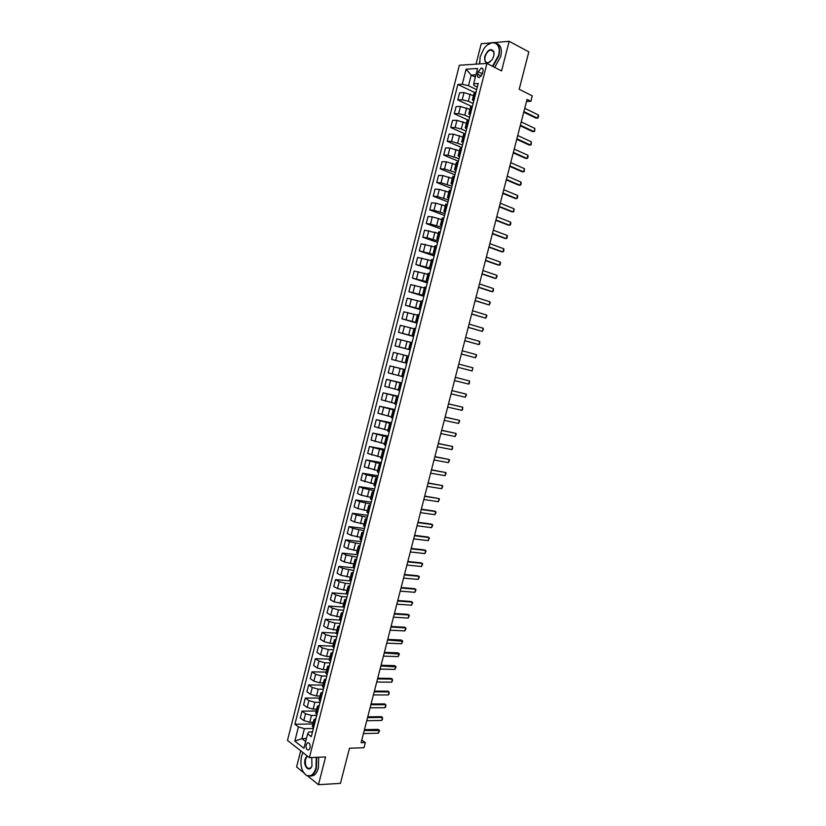<?xml version="1.0" encoding="UTF-8"?>
<svg xmlns="http://www.w3.org/2000/svg" width="826" height="826" viewBox="0 0 826 826"><rect width="100%" height="100%" fill="white"/><g stroke="black" fill="none" stroke-linecap="round" stroke-linejoin="round"><path stroke-width="1.24" d="M310.049 747.881C310.411 744.236 309.543 742.564 307.448 742.863L306.178 744.887C305.816 748.542 306.683 750.215 308.79 749.905L310.049 747.881M300.716 750.813L296.586 766.962L303.534 772.599M459.359 65.244L287.479 740.416L309.389 757.628L486.948 63.437L459.359 65.244M491.119 42.859L481.238 43.706L476.024 64.149M308.036 776.244L318.464 784.7L340.446 783.368L349.491 748.232L363.987 747.716L365.319 742.553L361.778 740.024M486.948 63.437L501.578 70.902L509.167 41.3L494.815 42.539M509.167 41.3L528.826 51.862L519.193 89.28L532.285 95.857L530.87 101.319L527.04 99.419L361.086 742.698L365.319 742.553M478.244 71.686L477.614 74.175C477.201 76.477 477.779 77.592 479.338 77.52L482.312 73.917L482.952 71.408C483.355 69.116 482.787 68 481.238 68.073L478.244 71.686L482.353 73.741M475.952 74.846L471.192 75.114L468.487 85.708L462.271 84.252L457.862 84.459L294.892 724.257L312.909 723.937M462.271 84.252L466.112 69.188L477.573 68.496L473.68 83.736L473.979 85.47L477.325 87.102M312.496 731.908L308.821 732.001L307.613 733.901L311.278 736.678L478.244 83.529L473.68 83.736M307.613 733.901L303.947 748.253L294.82 741.139L298.434 726.942L294.892 724.257M318.464 784.7L325.589 756.957L309.389 757.628M526.523 101.433L530.87 101.319M475.363 77.169L471.192 75.114L466.112 69.188M306.436 738.527L301.851 738.65L305.651 741.583M476.674 89.683L468.487 85.708M473.484 95.609L464.016 92.584L459.607 92.749L457.78 99.936L471.254 106.265M473.133 103.518L468.363 101.268L462.168 99.801L457.78 99.936M469.942 109.455L460.474 106.461L456.086 106.564L454.259 113.74L468.456 120.245M469.602 117.344L464.821 115.144L458.626 113.678L454.259 113.74M466.411 123.291L456.933 120.328L452.565 120.359L450.738 127.534L465.327 134.029M466.07 131.148L461.28 129.001L455.095 127.534L450.738 127.534M462.88 137.106L453.402 134.173L449.055 134.142L447.227 141.308L461.848 147.648M462.539 144.932L451.564 141.37L447.227 141.308M459.349 150.9L449.871 147.999L445.544 147.906L443.727 155.061L458.378 161.246M459.029 158.706L448.043 155.185L443.727 155.061M455.828 164.684L446.35 161.813L442.044 161.659L440.217 168.803L454.909 174.823M455.508 172.469L444.522 168.989L440.217 168.803M452.318 178.447L442.829 175.608L438.544 175.391L436.727 182.525L451.44 188.38M451.998 186.201L441.001 182.773L436.727 182.525M448.797 192.19L439.318 189.381L435.044 189.102L433.227 196.227L447.971 201.926M448.487 199.923L437.491 196.547L433.227 196.227M445.297 205.922L435.808 203.144L431.554 202.804L429.737 209.918L444.512 215.462M444.987 213.624L433.98 210.3L429.737 209.918M441.786 219.633L432.297 216.887L428.064 216.484L426.257 223.588L441.063 228.978M441.487 227.315L430.48 224.032L426.257 223.588M438.286 233.335L424.585 230.144L422.778 237.248L437.615 242.472M437.997 240.986L426.98 237.743L422.778 237.248M434.796 247.015L421.105 243.794L419.298 250.877L434.166 255.957M434.497 254.635L419.298 250.877M431.306 260.675L417.636 257.423L415.829 264.506L430.728 269.421M431.017 268.274L415.829 264.506M427.816 274.325L414.156 271.031L412.36 278.104L427.29 282.864M427.538 281.893L412.36 278.104M424.337 287.954L410.698 284.629L408.891 291.702L423.852 296.297M424.058 295.501L408.891 291.702M420.857 301.562L407.239 298.217L405.432 305.269L420.424 309.709M420.579 309.089L405.432 305.269M417.378 315.16L403.78 311.774L401.983 318.826L416.996 323.111M417.109 322.656L401.983 318.826M413.909 328.738L400.321 325.32L398.524 332.362L413.578 336.492M413.65 336.213L398.524 332.362M410.439 342.294L396.872 338.856L395.086 345.887L410.161 349.863M410.192 349.749L395.086 345.887M406.981 355.841L393.434 352.372L391.638 359.393L395.685 360.446L397.482 353.394M405.184 362.882L395.685 360.446M405.07 369.759L389.986 365.866L405.112 369.614M401.725 376.398L388.199 372.877L389.986 365.866M401.622 383.254L386.547 379.351L401.704 382.944M398.277 389.903L384.771 386.351L386.547 379.351M398.184 396.738L383.119 392.815L398.297 396.253M394.828 403.387L381.333 399.805L383.119 392.815M394.735 410.192L379.692 406.258L394.9 409.551M391.39 416.862L377.916 413.248L379.692 406.258M391.297 423.645L376.264 419.691L391.503 422.829M387.952 430.315L374.488 426.67L376.264 419.691M387.869 437.078L372.846 433.113L388.117 436.097M384.513 443.758L371.07 440.082L372.846 433.113M384.441 450.49L369.428 446.515L384.73 449.344M381.085 457.181L367.663 453.474L369.428 446.515M381.013 463.892L366.021 459.896L381.344 462.57M377.658 470.583L364.245 466.845L366.021 459.896M377.596 477.273L366.507 474.836L362.614 473.257L377.967 475.786M374.24 483.974L360.848 480.205L362.614 473.257M374.178 490.634L363.079 488.249L359.207 486.607L374.591 488.992M370.822 497.345L361.303 495.208L357.441 493.545L359.207 486.607M370.76 503.984L359.661 501.64L355.81 499.947L371.225 502.177M367.405 510.705L357.885 508.599L354.044 506.875L355.81 499.947M367.353 517.313L356.254 515.011L352.413 513.266L367.859 515.341M363.998 524.045L354.478 521.97L350.658 520.184L352.413 513.266M363.946 530.633L352.847 528.382L349.026 526.565L364.493 528.495M360.59 537.365L351.071 535.32L347.261 533.482L349.026 526.565M360.549 543.942L349.439 541.722L345.64 539.853L361.138 541.629M357.193 550.674L347.674 548.66L343.884 546.76L345.64 539.853M357.152 557.22L346.042 555.051L342.253 553.121L357.782 554.752M353.796 563.972L344.277 561.979L340.498 560.018L342.253 553.121M353.765 570.487L342.645 568.371L338.877 566.378L354.437 567.854M350.4 577.24L340.88 575.278L337.122 573.265L338.877 566.378M350.379 583.745L345.258 583.321L339.249 581.659L335.501 579.615L351.091 580.946M347.013 590.507L337.493 588.566L333.756 586.491L335.501 579.615M346.992 596.981L341.861 596.599L335.862 594.947L332.135 592.841L347.219 593.977M343.626 603.744L334.107 601.844L330.379 599.707L332.135 592.841M343.606 610.197L338.474 609.877L332.475 608.204L328.769 606.047L343.193 606.996M340.25 616.981L330.72 615.102L327.024 612.902L328.769 606.047M340.24 623.403L335.088 623.124L329.099 621.462L325.403 619.232L339.507 620.037M336.874 630.186L327.344 628.338L323.658 626.087L325.403 619.232M336.863 636.598L331.711 636.361L325.723 634.688L322.047 632.406L336.13 633.077M333.498 643.382L329.946 643.247L323.968 641.565L320.302 639.252L322.047 632.406M333.498 649.773L328.325 649.587L322.357 647.904L318.691 645.571L332.806 646.097M330.132 656.567L326.58 656.453L320.602 654.77L316.947 652.406L318.691 645.571M330.132 662.927L324.959 662.793L318.981 661.11L315.346 658.714L329.481 659.107M326.766 669.731L323.203 669.659L317.236 667.966L313.601 665.539L315.346 658.714M326.776 676.071L321.593 675.988L315.625 674.295L312.001 671.837L326.156 672.106M323.41 682.875L319.838 682.834L313.87 681.14L310.256 678.662L312.001 671.837M323.42 689.194L318.227 689.163L312.259 687.459L308.656 684.95L322.842 685.084M320.054 696.008L316.472 695.998L310.514 694.305L306.921 691.765L308.656 684.95M320.065 702.307L314.861 702.317L308.903 700.613L305.321 698.042L319.528 698.053M316.699 709.121L313.116 709.152L307.169 707.448L303.586 704.846L305.321 698.042M316.719 715.399L311.505 715.461L305.558 713.747L301.986 711.124L316.224 711M313.353 722.223L309.76 722.285L303.813 720.571L300.251 717.918L301.986 711.124M313.374 728.47L304.402 728.666L301.851 738.65L294.82 741.139M476.034 92.14L474.258 92.584L472.4 99.863L473.752 101.082M457.862 84.459L474.372 92.409M474.165 99.461L472.4 99.863M472.451 106.203L470.675 106.595L468.817 113.874L470.19 115.031M470.583 113.503L468.817 113.874M468.858 120.235L467.103 120.586L465.245 127.854L466.628 128.97M466.989 127.534L465.245 127.854M465.275 134.256L463.531 134.555L461.672 141.824L463.066 142.898M463.417 141.535L461.672 141.824M461.693 148.257L459.968 148.515L458.11 155.773L459.514 156.806M459.834 155.536L458.11 155.773M458.12 162.247L456.396 162.454L454.548 169.702L455.962 170.693M456.262 169.506L454.548 169.702M454.548 176.206L452.844 176.382L450.996 183.609L452.421 184.559M452.7 183.465L450.996 183.609M450.986 190.156L449.292 190.29L447.444 197.507L448.879 198.416M449.127 197.404L447.444 197.507M447.424 204.094L445.741 204.177L443.892 211.394L445.338 212.251M445.575 211.332L443.892 211.394M443.861 218.002L442.199 218.043L440.351 225.25L441.807 226.066M442.013 225.24L440.351 225.25M440.31 231.899L438.658 231.899L436.82 239.096L438.276 239.87M438.472 239.127L436.82 239.096M436.768 245.787L435.116 245.735L433.278 252.921L434.755 253.654M434.92 252.993L433.278 252.921M433.216 259.643L431.585 259.56L429.757 266.736L431.234 267.418M431.378 266.85L429.757 266.736M429.685 273.489L428.064 273.354L426.226 280.53L427.723 281.17M427.847 280.685L426.226 280.53M426.144 287.324L424.533 287.149L422.705 294.304L424.213 294.903M424.306 294.5L422.705 294.304M422.613 301.129L421.023 300.912L419.195 308.067L420.702 308.614M420.785 308.305L419.195 308.067M419.092 314.923L417.502 314.665L415.674 321.81L417.202 322.316M417.254 322.088L415.674 321.81M415.571 328.707L413.991 328.397L412.174 335.532L413.702 335.996M413.743 335.862L412.174 335.532M412.05 342.46L410.491 342.119L408.663 349.243L410.212 349.666M410.223 349.615L408.663 349.243M407.961 356.058L406.991 355.82L405.174 362.934L406.134 363.192L407.961 356.058L408.54 356.202M406.712 363.347L406.134 363.192M405.029 369.934L403.491 369.501L405.05 369.862M403.212 377.059L401.673 376.604L403.491 369.501M401.529 383.636L400.001 383.161L401.57 383.481M399.701 390.76L398.184 390.264L400.001 383.161M398.029 397.327L396.511 396.81L398.091 397.089M396.212 404.441L394.704 403.904L396.511 396.81M394.529 411.007L393.031 410.45L394.611 410.687M392.711 418.111L391.214 417.533L393.031 410.45M391.039 424.667L389.552 424.058L391.142 424.254M389.222 431.761L387.745 431.141L389.552 424.058M387.549 438.307L386.072 437.666L387.673 437.811M385.742 445.39L384.266 444.729L386.072 437.666M384.069 451.925L382.603 451.244L384.214 451.357M382.262 459.008L380.796 458.296L382.603 451.244M380.59 465.534L379.134 464.811L380.755 464.873M378.783 472.606L377.337 471.852L379.134 464.811M377.121 479.121L375.675 478.357L377.306 478.388M375.314 486.184L373.879 485.399L375.675 478.357M373.651 492.699L372.216 491.893L373.858 491.873M371.845 499.751L370.42 498.925L372.216 491.893M370.182 506.255L368.757 505.409L370.409 505.347M368.386 513.297L366.961 512.43L368.757 505.409M366.723 519.791L365.309 518.904L366.971 518.811M364.927 526.833L363.523 525.914L365.309 518.904M363.264 533.317L361.86 532.388L363.533 532.254M361.468 540.349L360.074 539.388L361.86 532.388M359.816 546.822L358.422 545.852L360.105 545.676M358.019 553.843L356.636 552.852L358.422 545.852M356.367 560.317L354.984 559.305L356.677 559.078M354.571 567.328L353.198 566.295L354.984 559.305M352.919 573.791L351.556 572.738L353.26 572.47M351.133 580.792L349.77 579.718L351.556 572.738M349.481 587.245L348.128 586.15L349.832 585.851M347.694 594.235L346.342 593.12L348.128 586.15M346.042 600.688L344.7 599.552L346.424 599.211M344.256 607.668L342.924 606.511L344.7 599.552M342.614 614.11L341.283 612.933L343.007 612.551M340.828 621.09L339.507 619.892L341.283 612.933M339.187 627.523L337.865 626.304L339.6 625.881M337.4 634.492L336.089 633.253L337.865 626.304M335.759 640.914L334.458 639.654L336.203 639.19M333.983 647.873L332.682 646.593L334.458 639.654M332.341 654.285L331.04 652.994L332.806 652.488M330.565 661.234L329.275 659.922L331.04 652.994M328.924 667.645L327.643 666.314L329.409 665.766M327.148 674.584L325.878 673.231L327.643 666.314M325.516 680.985L324.246 679.612L326.022 679.024M323.74 687.924L322.481 686.52L324.246 679.612M322.109 694.315L320.849 692.9L322.636 692.271M320.343 701.243L319.084 699.798L320.849 692.9M318.712 707.624L317.452 706.168L319.249 705.497M316.936 714.542L315.697 713.065L317.452 706.168M315.305 720.922L314.066 719.425L315.873 718.713M298.434 726.942L304.402 728.666M313.539 727.82L312.311 726.302L314.066 719.425M524.747 108.32L538.335 114.959L538.521 116.249L538.098 117.86L536.126 118.201L523.746 112.202M538.335 114.959L537.499 118.19L523.901 111.593M521.237 121.928L534.856 128.412L534.628 131.293L532.646 131.633L520.246 125.769M534.856 128.412L534.019 131.644L520.39 125.191M517.726 135.516L531.376 141.845L531.159 144.705L529.177 145.046L516.746 139.326M531.376 141.845L530.54 145.066L516.89 138.778M514.226 149.093L527.907 155.267L528.113 156.496L527.69 158.107L525.718 158.447L513.256 152.862M527.907 155.267L527.071 158.489L513.39 152.356M510.726 162.65L524.438 168.669L524.231 171.488L522.259 171.829L509.766 166.387M524.438 168.669L523.612 171.88L509.89 165.902M492.482 66.256L498.481 55.548C502.239 42.384 490.716 37.903 483.54 49.353L480.154 56.88L479.7 63.912M487.877 44.687L492.399 42.508C498.367 42.363 500.546 46.752 498.956 55.662L492.936 66.493M493.834 55.889L492.265 59.462C486.968 64.779 484.428 63.808 484.676 56.55C487.743 49.591 490.809 47.908 493.855 51.522L493.834 55.889M494.154 53.711L493.865 51.883L490.789 49.932C488.176 50.737 486.287 52.978 485.141 56.664C484.387 60.804 485.42 62.838 488.228 62.745L490.231 61.785M496.922 43.561C500.917 45.254 502.187 49.601 500.711 56.581L494.702 67.391M491.387 50.241L492.017 49.963M479.658 63.912L479.524 61.991M302.935 752.558L301.521 756.317C299.921 765.237 301.573 771.608 306.456 775.418C310.7 777.059 313.88 774.509 315.997 767.788L316.234 757.349M316.709 757.328L316.451 767.922C315.46 771.608 313.87 774.158 311.701 775.562L306.673 775.738L303.214 772.052M311.753 757.535L311.97 766.001C309.461 772.95 302.987 766.404 305.093 759.146L306.973 755.728M307.334 756.017L305.527 759.27C304.887 765.785 306.446 768.789 310.204 768.283L311.763 766.476M318.671 757.246L318.413 767.829C317.421 771.515 315.831 774.055 313.663 775.449L310.256 776.182M507.236 176.196L520.979 182.061L521.185 183.248L520.772 184.848L518.8 185.189L506.286 179.892M520.979 182.061L520.143 185.272L506.4 179.448M503.746 189.722L517.52 195.432L517.737 196.598L517.324 198.199L515.352 198.539L502.807 193.387M517.52 195.432L516.694 198.632L502.91 192.964M500.267 203.227L514.061 208.782L513.875 211.528L511.903 211.869L499.327 206.861M514.061 208.782L513.235 211.983L499.431 206.469M496.777 216.722L510.613 222.122L510.84 223.247L510.427 224.848L508.455 225.188L495.858 220.315M510.613 222.122L509.787 225.322L495.951 219.964M493.308 230.196L507.164 235.441L507.401 236.556L506.988 238.146L505.016 238.487L492.389 233.758M507.164 235.441L506.338 238.642L492.472 233.428M489.828 243.66L503.726 248.75L503.963 249.844L503.55 251.434L501.578 251.775L488.92 247.18M503.726 248.75L502.9 251.94L489.002 246.891M486.359 257.103L500.288 262.038L500.525 263.112L500.112 264.702L498.15 265.043L485.461 260.593M500.288 262.038L499.462 265.229L485.533 260.324M482.9 270.536L496.849 275.316L497.097 276.369L496.034 278.496L494.722 278.3L482.012 273.984M496.849 275.316L496.034 278.496L482.064 273.757M479.441 283.948L493.421 288.573L493.267 291.196L491.294 291.537L478.564 287.355M493.421 288.573L492.606 291.754L478.605 287.159M475.983 297.339L489.994 301.82L490.252 302.832L489.178 304.99L475.115 300.716M489.994 301.82L489.178 304.99L475.156 300.55M472.534 310.721L486.576 315.047L486.834 316.038L485.76 318.216L471.667 314.066M486.576 315.047L485.76 318.216L471.708 313.932M469.085 324.081L483.158 328.252L483.427 329.233L482.343 331.422L468.228 327.385M483.158 328.252L482.343 331.422L468.259 327.292M465.637 337.431L479.741 341.458L479.607 343.998L478.925 344.618L464.801 340.704M479.741 341.458L478.925 344.618L464.811 340.632M462.199 350.761L476.334 354.633L476.612 355.572L475.518 357.792L461.362 354.003M476.334 354.633L475.518 357.792L461.373 353.962M472.926 367.797L472.111 370.957L457.945 367.281L472.111 370.957L472.926 367.797L458.771 364.08M468.714 384.1L469.529 380.951L455.343 377.358L469.529 380.951L469.405 383.429L468.714 384.1L454.517 380.569M451.905 390.657L466.132 394.085L466.422 394.962L465.317 397.234L451.089 393.847M465.317 397.234L466.132 394.085L451.915 390.615M448.487 403.924L462.736 407.197L462.622 409.634L461.93 410.346L447.661 407.104M461.93 410.346L462.736 407.197L448.508 403.852M445.069 417.182L459.349 420.3L459.648 421.146L458.533 423.439L444.243 420.351M458.533 423.439L459.349 420.3L445.09 417.068M441.652 430.408L455.962 433.392L456.262 434.218L455.157 436.531L440.836 433.588M455.157 436.531L455.962 433.392L441.683 430.274M438.245 443.634L452.586 446.463L452.483 448.838L451.77 449.592L437.429 446.804M451.77 449.592L452.586 446.463L438.286 443.469M434.837 456.84L449.21 459.514L449.52 460.309L448.394 462.643L434.022 459.999M448.394 462.643L449.21 459.514L434.889 456.633M431.43 470.025L445.834 472.555L446.143 473.329L445.028 475.683L430.614 473.184M445.028 475.683L445.834 472.555L431.492 469.798M428.033 483.2L442.468 485.585L442.777 486.338L441.652 488.703L427.218 486.359M441.652 488.703L442.468 485.585L428.105 482.942M424.636 496.354L439.102 498.594L439.422 499.327L438.296 501.712L423.831 499.503M438.296 501.712L439.102 498.594L424.719 496.065M421.25 509.497L435.736 511.583L436.066 512.306L434.93 514.701L420.434 512.647M434.93 514.701L435.736 511.583L434.528 511.077L421.332 509.177M417.863 522.621L432.38 524.562L432.71 525.264L431.575 527.68L417.058 525.77M431.575 527.68L432.38 524.562L431.172 524.045L417.956 522.269M414.487 535.723L429.024 537.53L429.365 538.211L428.219 540.638L413.671 538.872M428.219 540.638L429.024 537.53L427.827 536.993L414.58 535.351M411.1 548.825L425.679 550.477L426.02 551.138L424.874 553.575L410.295 551.964M424.874 553.575L425.679 550.477L424.481 549.92L411.214 548.412M407.734 561.897L422.334 563.404L422.675 564.055L421.528 566.512L406.919 565.036M421.528 566.512L422.334 563.404L421.136 562.836L407.848 561.463M404.358 574.958L418.988 576.321L419.34 576.951L418.193 579.418L403.553 578.097M418.193 579.418L418.988 576.321L417.801 575.743L404.482 574.493M400.992 588.009L415.654 589.227L416.005 589.836L414.858 592.325L400.187 591.137M414.858 592.325L415.654 589.227L414.466 588.628L401.126 587.513M397.636 601.039L412.319 602.113L412.68 602.701L411.524 605.21L396.831 604.167M411.524 605.21L412.319 602.113L411.141 601.493L397.771 600.512M394.27 614.059L408.994 614.988L409.355 615.556L408.189 618.075L393.465 617.177M408.189 618.075L408.994 614.988L407.817 614.348L394.415 613.501M390.925 627.058L405.669 627.843L406.031 628.4L404.864 630.93L390.12 630.176M404.864 630.93L405.669 627.843L404.492 627.192L391.07 626.469M387.57 640.036L402.716 641.224L401.55 643.764L386.764 643.155M401.55 643.764L402.345 640.687L401.178 640.016L387.735 639.427M384.224 653.015L399.402 654.027L398.225 656.587L383.419 656.123M398.225 656.587L399.03 653.511L397.864 652.829L384.389 652.364M380.879 665.962L396.088 666.83L394.921 669.401L380.084 669.07M394.921 669.401L395.716 666.324L394.56 665.622L381.054 665.291M377.544 678.9L392.402 679.117L392.391 681.14L391.607 682.193L376.749 682.008M391.607 682.193L392.402 679.117L391.256 678.404L377.73 678.198M374.209 691.827L389.098 691.899L389.087 693.902L388.303 694.965L373.414 694.924M388.303 694.965L389.098 691.899L387.952 691.166L374.405 691.094M370.884 704.733L385.794 704.671L385.794 706.643L384.999 707.727L370.079 707.83M384.999 707.727L385.794 704.671L384.658 703.917L371.08 703.969M367.56 717.629L382.49 717.422L382.5 719.384L381.705 720.478L366.754 720.716M381.705 720.478L382.49 717.422L381.364 716.658L367.756 716.834M364.235 730.504L379.599 730.576L378.411 733.209L363.44 733.591M378.411 733.209L379.196 730.163L378.071 729.379L364.442 729.688M468.363 101.268L470.211 94.04M464.821 115.144L466.659 107.927M461.28 129.001L463.118 121.794M457.749 142.846L459.586 135.65M454.217 156.672L456.045 149.485M450.686 170.476L452.524 163.3M447.165 184.27L448.993 177.094M443.645 198.044L445.472 190.878M440.134 211.797L441.962 204.652M436.624 225.539L438.451 218.394M433.123 239.261L434.941 232.127M429.623 252.973L431.44 245.849M426.123 266.664L427.94 259.54M422.633 280.334L424.45 273.22M419.143 293.984L420.961 286.89M415.664 307.623L417.471 300.54M412.184 321.252L413.991 314.169M408.705 334.86L410.512 327.777M405.236 348.448L407.042 341.375M401.766 362.015L403.573 354.963M398.308 375.572L400.104 368.53M394.849 389.108L396.645 382.077M391.4 402.634L393.197 395.602M387.952 416.139L389.738 409.118M384.503 429.634L386.3 422.613M381.065 443.108L382.851 436.097M377.627 456.561L379.413 449.561M374.199 470.004L375.975 463.014M370.771 483.427L372.547 476.447M367.343 496.829L369.119 489.859M363.925 510.22L365.701 503.261M360.508 523.601L362.284 516.642M357.09 536.952L358.866 530.013M353.683 550.302L355.459 543.363M350.286 563.621L352.052 556.693M346.889 576.93L348.655 570.012M343.492 590.229L345.258 583.321M340.095 603.507L341.861 596.599M336.709 616.764L338.474 609.877M333.332 630.011L335.088 623.124M329.946 643.247L331.711 636.361M326.58 656.453L328.325 649.587M323.203 669.659L324.959 662.793M319.838 682.834L321.593 675.988M316.472 695.998L318.227 689.163M313.116 709.152L314.861 702.317M309.76 722.285L311.505 715.461M462.168 99.801L464.016 92.584M473.535 99.471L475.404 92.171M469.953 113.513L471.822 106.213M458.626 113.678L460.474 106.461M466.37 127.534L468.228 120.245M455.095 127.534L456.933 120.328M462.787 141.535L464.656 134.256M451.564 141.37L453.402 134.173M459.215 155.515L461.073 148.246M448.043 155.185L449.871 147.999M455.642 169.485L457.501 162.216M444.522 168.989L446.35 161.813M452.08 183.434L453.939 176.175M441.001 182.773L442.829 175.608M448.518 197.362L450.376 190.114M437.491 196.547L439.318 189.381M444.966 211.28L446.814 204.043M433.98 210.3L435.808 203.144M441.414 225.168L443.263 217.95M430.48 224.032L432.297 216.887M437.863 239.055L439.711 231.838M426.98 237.743L428.797 230.619M434.321 252.911L436.159 245.704M423.49 251.445L425.307 244.331M430.78 266.757L432.618 259.56M420 265.136L421.807 258.022M427.248 280.582L429.086 273.396M416.51 278.796L418.317 271.692M423.717 294.397L425.555 287.221M413.031 292.445L414.838 285.352M420.197 308.191L422.024 301.015M409.551 306.085L411.358 298.991M416.676 321.964L418.503 314.809M406.072 319.703L407.879 312.62M413.155 335.728L414.982 328.572M402.603 333.301L404.41 326.229M409.644 349.47L411.472 342.325M399.144 346.879L400.94 339.827M402.634 376.904L404.451 369.78M392.226 374.002L394.023 366.961M399.134 390.595L400.951 383.47M388.767 387.539L390.564 380.497M395.633 404.265L397.451 397.161M385.319 401.054L387.115 394.023M392.144 417.925L393.961 410.821M381.88 414.549L383.667 407.538M388.664 431.564L390.471 424.471M378.442 428.033L380.228 421.023M385.174 445.183L386.991 438.1M375.004 441.507L376.79 434.507M381.695 458.791L383.512 451.719M371.576 454.95L373.352 447.96M378.225 472.379L380.032 465.317M368.148 468.394L369.924 461.404M374.756 485.956L376.563 478.904M364.72 481.806L366.507 474.836M371.287 499.513L373.094 492.461M361.303 495.208L363.079 488.249M367.828 513.049L369.625 506.018M357.885 508.599L359.661 501.64M364.369 526.575L366.176 519.544M354.478 521.97L356.254 515.011M360.921 540.08L362.717 533.059M351.071 535.32L352.847 528.382M357.472 553.575L359.269 546.564M347.674 548.66L349.439 541.722M354.034 567.049L355.82 560.038M344.277 561.979L346.042 555.051M350.596 580.502L352.382 573.502M340.88 575.278L342.645 568.371M347.157 593.946L348.944 586.956M337.493 588.566L339.249 581.659M343.719 607.368L345.505 600.388M334.107 601.844L335.862 594.947M340.302 620.77L342.078 613.801M330.72 615.102L332.475 608.204M336.874 634.162L338.65 627.202M327.344 628.338L329.099 621.462M333.456 647.543L335.232 640.584M323.968 641.565L325.723 634.688M330.039 660.893L331.815 653.955M320.602 654.77L322.357 647.904M326.631 674.243L328.407 667.305M317.236 667.966L318.981 661.11M323.224 687.562L325 680.634M313.87 681.14L315.625 674.295M319.827 700.871L321.593 693.954M310.514 694.305L312.259 687.459M316.43 714.17L318.196 707.252M307.169 707.448L308.903 700.613M313.033 727.448L314.799 720.54M303.813 720.571L305.558 713.747M481.321 76.023L477.614 74.175M308.759 742.822L307.448 742.863M482.859 68.888L481.238 68.073M490.789 49.932L493.865 51.883M313.663 775.449L311.701 775.562"/></g></svg>
